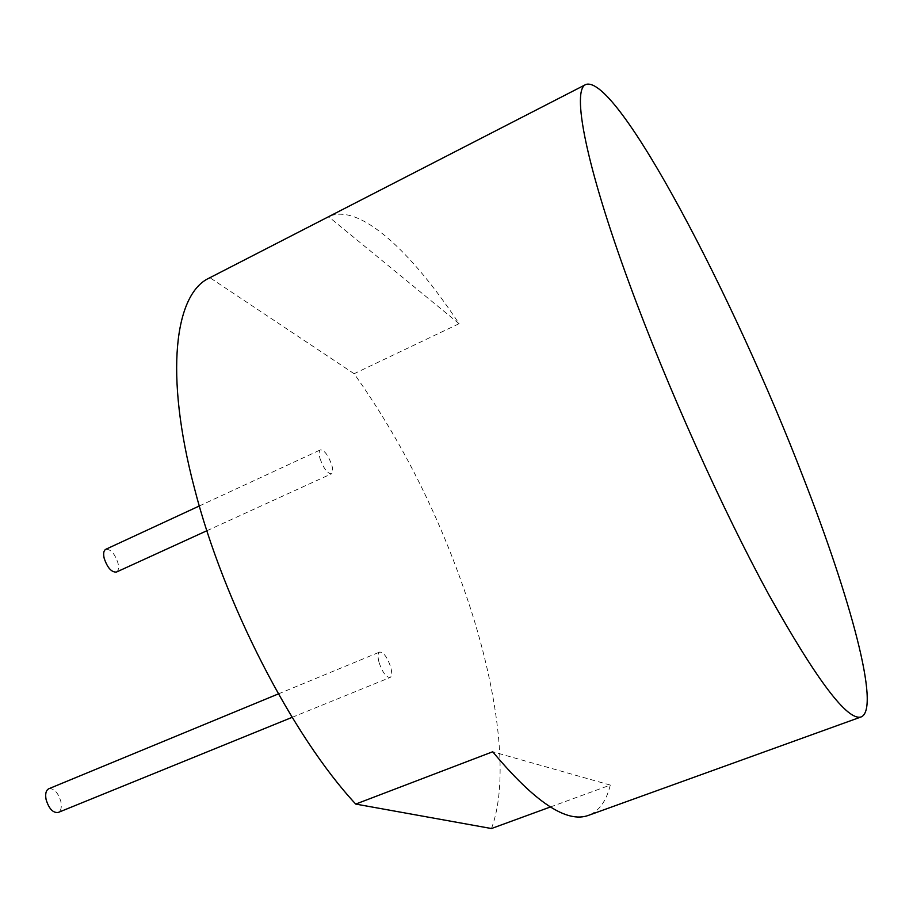 <?xml version="1.0" encoding="UTF-8"?>
<svg xmlns="http://www.w3.org/2000/svg" width="913" height="913" viewBox="0 0 913 913"><rect width="100%" height="100%" fill="white"/><g stroke="black" fill="none" stroke-linecap="round" stroke-linejoin="round"><path stroke-width="0.68" stroke-dasharray="4.57 3.42" d="M116.408 572.063C118.507 570.842 119.032 567.863 118.005 563.138C114.81 553.643 110.724 549.033 105.748 549.318M320.029 458.588C323.624 468.506 327.425 473.585 331.419 473.836C332.994 472.831 333.119 469.898 331.796 465.048C328.224 455.188 324.423 450.132 320.417 449.869C318.854 450.851 318.728 453.761 320.029 458.588M48.788 788.752C54.038 788.181 58.067 792.461 60.874 801.591C61.936 807.286 61.034 810.915 58.181 812.467M379.135 662.747C382.547 672.482 386.199 677.4 390.079 677.503C392.031 676.282 392.202 672.698 390.604 666.752C387.203 657.075 383.563 652.179 379.66 652.065C377.731 653.252 377.56 656.812 379.135 662.747M491.445 828.536C508.724 782.555 499.091 699.872 472.512 614.7C443.946 524.918 404.482 444.585 354.118 373.714L209.933 277.7L209.282 278.02M550.391 806.978L610.295 785.077C606.335 801.112 599.076 811.201 588.531 815.343M209.933 277.7L328.589 216.712C358.798 202.401 410.896 250.755 459.102 323.681L354.118 373.714M610.295 785.077L492.7 751.764M459.102 323.681L328.589 216.712M206.897 530.727L331.419 473.836M199.319 505.973L320.417 449.869M292.137 717.333L390.079 677.503M278.385 693.903L379.66 652.065"/><path stroke-width="1.37" d="M199.319 505.973L105.748 549.318C103.683 550.528 103.146 553.483 104.15 558.197C107.369 567.726 111.454 572.36 116.408 572.063L206.897 530.727M292.137 717.333L58.181 812.467C52.943 813.038 48.925 808.735 46.095 799.56C45.068 793.888 45.97 790.281 48.788 788.752L278.385 693.903M629.742 284.696C667.141 386.633 722.754 510.299 769.145 595.253C816.987 680.71 847.675 721.259 861.199 716.91C880.84 708.739 850.265 597.821 803.497 478.035C734.178 297.581 617.393 74.101 585.884 84.464C571.492 89.611 585.21 163.769 629.742 284.696M585.884 84.464L209.282 278.02C174.76 293.803 164.18 373.645 194.469 488.318C223.605 602.694 292.788 736.506 355.728 804.079L491.445 828.536L550.391 806.978M861.199 716.91L588.531 815.343C566.882 823.515 534.938 802.322 492.7 751.764L355.728 804.079"/></g></svg>
